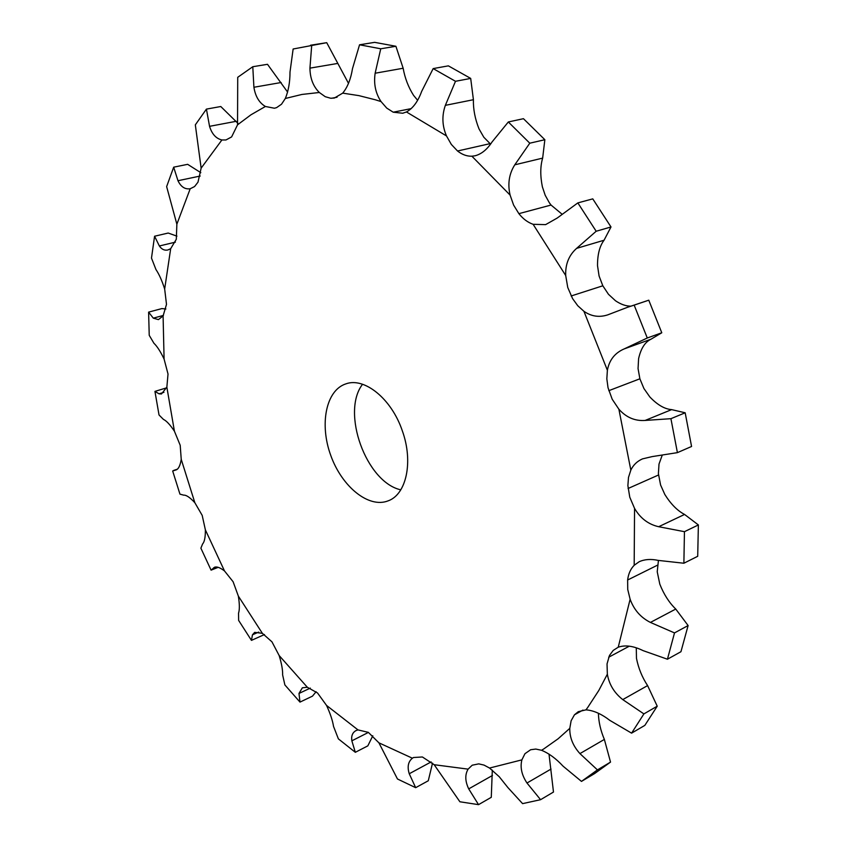 <?xml version="1.0" encoding="UTF-8"?>
<svg xmlns="http://www.w3.org/2000/svg" width="847" height="847" viewBox="0 0 847 847"><rect width="100%" height="100%" fill="white"/><g stroke="black" fill="none" stroke-linecap="round" stroke-linejoin="round"><path stroke-width="1.27" d="M287.599 92.079L267.493 64.308L252.787 66.722L253.909 87.262C255.371 96.389 259.193 102.794 265.397 106.478L274.449 108.236L276.63 107.611L281.511 104.223L285.333 98.474C288.446 90.915 290.002 82.106 290.002 72.037L293.136 48.999L326.72 42.678L310.521 45.23M252.787 66.722L237.721 77.31L237.541 124.827L231.612 136.918L225.969 139.967L221.903 139.967L201.141 168.14L197.986 182.179L194.566 186.562L190.204 188.754L176.864 224.19L176.314 239.267L170.681 248.679L164.667 289.007L166.499 304.359L163.09 315.931L164.085 359.054L168.024 374.035L166.859 387.153L174.418 431.208L180.199 445.278L181.237 459.36L194.842 502.705L202.189 515.368L205.376 529.883L224.487 570.931L233.105 581.73L238.367 596.14L262.369 633.334L271.951 641.825L279.171 655.567L307.345 687.266L317.53 692.973L326.55 705.435L357.985 729.902L368.339 732.359L378.916 742.83L412.394 758.213L413.527 757.504L422.388 756.974L434.172 764.714L468.105 769.14L472.203 765.212L478.746 763.867L484.029 765.095L489.555 768.049L521.89 759.865L524.949 753.703L530.646 749.733L535.802 749.066L541.54 750.273L543.668 748.992L558.099 738.796L569.787 728.367L571.122 720.755L574.446 714.815L578.279 711.692L585.955 709.86L587.638 707.584L598.797 690.485L607.352 674.201L607.034 663.932L609.469 655.483L613.186 650.443L618.236 647.203L630.126 599.263L627.733 589.438L627.627 580.004C628.379 573.885 630.57 568.983 634.181 565.288L634.551 508.38L629.776 497.21L627.881 485.638L628.495 477.412L630.835 470.117L618.882 409.207L612.19 399.223L608.03 387.725L606.833 378.821L607.384 370.255L583.922 311.294L577.76 305.725L572.593 298.62L567.755 287.482L565.701 275.508L533.123 224.307C527.797 222.454 523.054 218.907 518.883 213.656L513.589 205.048L510.106 195.106L471.895 156.208C466.919 156.367 462.134 154.63 457.539 150.999L451.345 144.445L446.485 135.933L406.465 111.963L402.696 113.244L393.209 112.196L386.74 108.098L381.065 101.598L375.475 99.819L358.906 95.626L342.707 93.138L334.311 98.061L330.574 98.22L325.248 96.696L319.33 92.492L301.913 94.451L285.333 98.474M395.909 46.267L380.748 48.787L359.552 44.796L374.66 42.35L395.909 46.267L403.151 68.247C404.908 78.104 408.37 87.135 413.548 95.351L417.603 100.253M470.688 78.411L455.495 81.291L433.166 68.596L448.359 65.854L470.688 78.411L473.409 99.713C473.166 109.157 475.029 118.876 479 128.871L483.817 137.235L490.561 144.106M544.854 139.713L529.788 143.196L508.327 121.968L523.446 118.686L544.854 139.713L542.652 158.114C540.259 166.203 540.164 175.774 542.376 186.827L545.193 195.265L549.375 202.804L551.037 205.048L561.932 214.09M611.005 226.964L596.172 231.252L577.845 202.899L592.762 198.865L611.005 226.964L604.049 240.241C599.644 246.064 597.463 254.534 597.516 265.672L599.083 275.995L602.82 285.788L608.453 294.28L615.515 300.78C620.862 304.391 625.975 306.18 630.877 306.159M661.782 332.765L647.277 337.995L634.159 305.132L627.5 307.302L648.77 300.187L661.782 332.765L650.994 339.213C644.991 342.05 640.861 348.541 638.596 358.683L638.056 368.572L639.877 378.778L643.911 388.498L649.84 396.957C657.399 404.877 664.651 409.09 671.618 409.62L685.181 412.785L670.919 418.683L645.128 420.44C634.943 421.171 626.187 417.423 618.882 409.207M662.11 455.495L659.008 464.071L658.394 473.589L660.586 484.992L664.853 494.532C670.866 504.103 677.431 510.741 684.567 514.447L698.373 524.939L684.45 531.683L658.68 526.718C648.379 524.399 640.332 518.279 634.551 508.38M658.426 560.439L657.23 571.778L659.813 584.176C663.868 594.403 669.183 602.693 675.758 609.057L688.113 625.552L674.508 632.91L650.422 622.429C640.734 617.548 633.969 609.829 630.126 599.263M636.277 647.839L636.478 658.352C638.458 668.272 642.164 677.346 647.595 685.594L657.23 706.186L643.9 713.905L622.757 699.601C614.255 692.899 609.12 684.44 607.352 674.201M362.558 384.263C340.854 412.224 366.222 482.25 400.79 489.831M402.357 430.932C413.516 461.837 406.38 494.468 388.159 500.842C368.731 508.624 341.913 486.707 330.775 455.474C319.33 424.347 325.904 390.34 345.82 383.892C364.39 376.883 391.653 398.873 402.357 430.932M237.838 123.26L220.781 106.521L206.424 109.115L209.548 126.33C211.93 134.059 216.049 138.601 221.903 139.967M206.424 109.115L195.329 124.848L201.141 168.14M200.813 172.682L187.653 164.329L173.677 167.177L177.976 180.718C180.919 186.848 184.995 189.516 190.204 188.754M173.677 167.177L166.637 186.615L176.864 224.19M176.928 236.144L168.193 233.041L154.578 236.228L159.363 245.979C161.65 249.336 164.466 250.67 167.812 250.003L170.681 248.679M348.498 83.355L326.72 42.678M311.728 45.05L309.938 68.141C310.076 78.295 313.199 86.415 319.33 92.492M154.578 236.228L151.486 258.091L155.964 269.558C159.098 274.195 161.999 280.675 164.667 289.007M165.896 308.986L161.872 308.583L148.606 312.13L153.286 318.154L158.421 319.615L163.09 315.931M359.552 44.796L352.5 68.607C350.817 79.067 347.556 87.252 342.707 93.138M380.748 48.787L375.147 73.223C373.569 83.821 375.539 93.286 381.065 101.598M148.606 312.13L149.231 335.327L153.932 343.268C157.097 346.254 160.485 351.516 164.085 359.054M166.605 387.841L154.937 391.388L159.035 393.823L161.47 393.961L166.859 387.153M433.166 68.596L421.615 91.497C417.942 101.598 412.891 108.416 406.465 111.963M455.495 81.291L445.353 105.346C441.763 115.616 442.145 125.811 446.485 135.933M154.937 391.388L159.024 414.977L163.45 419.413C166.435 420.779 170.088 424.707 174.418 431.208M194.842 502.705C189.982 497.443 186.255 494.923 183.661 495.146L179.956 494.14L172.672 470.985L176.197 469.884C178.526 469.016 180.21 465.511 181.237 459.36M508.327 121.968L492.033 141.978C487.152 149.485 481.488 154.09 475.051 155.784L471.895 156.208M529.788 143.196L514.785 164.816C509.068 173.836 507.512 183.937 510.106 195.106M218.177 567.342L211.083 570.147L200.887 548.189L202.581 543.965C204.487 541.974 205.419 537.273 205.376 529.883M577.845 202.899L557.178 218.071L545.616 224.624L533.123 224.307M596.172 231.252L576.606 248.372C568.898 255.233 565.267 264.285 565.701 275.508M211.083 570.147L214.545 567.236C216.811 566.389 220.125 567.617 224.487 570.931M264.476 634.541L251.453 640.374L238.632 620.406L238.547 613.154C239.68 609.724 239.616 604.049 238.367 596.14M627.5 307.302L607.723 314.872C599.221 317.636 591.291 316.439 583.922 311.294M647.277 337.995L624.101 348.943C614.848 352.966 609.279 360.07 607.384 370.255M251.453 640.374L252.459 634.805L254.693 632.349L262.369 633.334M316.122 691.724L312.458 696.16L299.986 702.099L284.878 684.937L282.623 674.911C282.803 670.146 281.649 663.699 279.171 655.567M670.919 418.683L677.409 452.637L691.565 446.475L685.181 412.785M677.409 452.637L652.137 456.607L642.513 458.873C637.188 461.202 633.302 464.95 630.835 470.117M299.986 702.099L298.991 693.449L302.358 687.806L307.345 687.266M372.796 735.768L367.831 745.868L355.327 752.305L338.377 738.87L333.538 726.408C332.575 720.448 330.245 713.46 326.55 705.435M684.45 531.683L683.878 563.234L697.706 556.288L698.373 524.939M683.878 563.234L658.278 560.407C650.898 558.819 644.525 559.274 639.146 561.752L634.181 565.288M355.327 752.305L351.854 740.829C351.113 735.969 352.49 732.56 355.984 730.601L357.985 729.902M432.521 763.115L428.275 780.765L415.665 787.678L397.465 778.986L378.916 742.83M674.508 632.91L667.436 659.22L680.946 651.714L688.113 625.552M667.436 659.22L643.138 650.644C633.503 645.933 625.202 644.789 618.236 647.203M415.665 787.678L409.249 773.756C407.111 766.831 408.159 761.654 412.394 758.213M492.308 770.114L491.281 797.313L478.544 804.65L459.9 801.77L434.172 764.714M643.9 713.905L631.587 733.153L644.842 725.381L657.23 706.186M631.587 733.153L609.861 720.395C601.381 713.883 593.408 710.368 585.955 709.86M478.544 804.65L468.709 788.885C465.056 781.209 464.855 774.624 468.105 769.14M549.004 754.095L553.483 792.04L540.577 799.695L522.588 803.634L507.829 787.498L499.243 776.731L489.555 768.049M598.406 713.269C598.617 721.845 600.597 730.559 604.366 739.42L610.528 762.099L597.431 769.902L579.941 753.608C572.974 745.889 569.597 737.483 569.787 728.367M597.431 769.902L581.476 781.4L594.52 773.629L610.528 762.099M581.476 781.4L563.086 766.186C556.098 758.626 548.909 753.332 541.54 750.273M540.577 799.695L526.982 783.02C521.688 775.026 519.994 767.308 521.89 759.865M648.77 300.187L634.159 305.132M281.14 82.519L253.909 87.262M265.397 106.478L250.956 114.8L237.541 124.827M236.175 121.312L209.548 126.33M200.22 176.028L177.976 180.718M175.393 242.147L159.363 245.979M337.657 63.451L309.938 68.141M337.064 97.236L331.463 98.273M163.439 315.402L153.286 318.154M403.151 68.247L375.147 73.223M411.24 108.617L393.209 112.196M163.926 392.32L159.035 393.823M473.409 99.713L445.353 105.346M489.979 143.662L457.539 150.999M176.631 469.693L175.763 469.99M542.652 158.114L514.785 164.816M551.048 205.048L518.883 213.656M604.049 240.241L576.606 248.372M602.831 285.788L571.143 295.984M215.699 566.992L213.656 567.797M650.994 339.213L624.101 348.943M639.887 378.789L608.802 390.679M258.737 632.084L252.459 634.805M671.618 409.62L645.128 420.44M658.5 475.008L628.072 488.507M310.309 688.103L298.991 693.449M684.567 514.447L658.68 526.718M657.431 565.214L627.627 580.004M368.424 732.401L351.854 740.829M675.758 609.057L650.422 622.429M629.321 646.176L608.686 657.219M431.144 761.919L409.249 773.756M647.595 685.594L622.757 699.601M582.958 710.082L574.446 714.815M492.467 775.46L468.709 788.885M604.366 739.42L579.941 753.608M551.037 769.065L526.982 783.02M173.55 470.477L177.383 469.164"/></g></svg>
